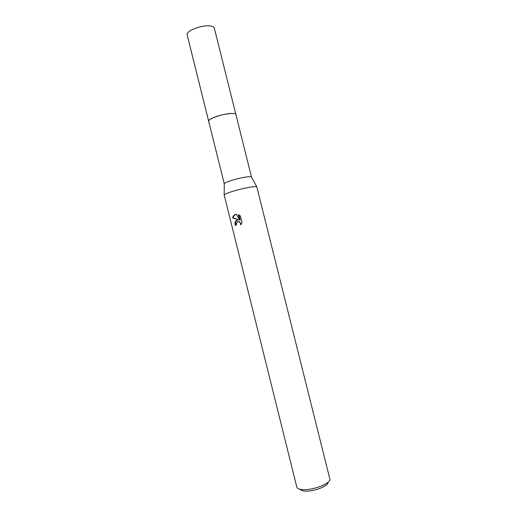 <?xml version="1.0" encoding="UTF-8"?>
<svg xmlns="http://www.w3.org/2000/svg" width="517" height="517" viewBox="0 0 517 517"><rect width="100%" height="100%" fill="white"/><g stroke="black" fill="none" stroke-linecap="round" stroke-linejoin="round"><path stroke-width="0.78" d="M208.706 121.372L208.668 121.275C208.545 120.358 210.051 119.194 213.204 117.779C221.121 114.173 235.875 112.079 235.888 114.496L235.914 114.587M208.694 121.34C208.454 120.422 209.954 119.227 213.198 117.773C221.231 114.115 236.166 112.047 235.907 114.561M224.294 183.89L224.3 183.587C224.675 183.024 226.246 182.249 229.018 181.254C236.599 178.494 250.312 175.799 251.352 176.84L251.495 177.105M296.79 487.033L224.171 194.915C224.617 194.314 226.517 193.436 229.871 192.279C239.054 189.067 255.644 185.7 256.787 186.786L329.807 478.8M236.812 220.132L238.602 219.874L232.695 217.993C232.96 216.158 233.858 214.975 235.397 214.445L236.275 214.297L239.681 220.003L238.343 214.645L240.392 215.932L242.04 222.549L240.657 224.985C240.793 223.447 240.231 222.375 238.977 221.774L237.251 221.903L236.282 223.719L236.385 224.992L235.248 225.36C234.679 222.93 235.203 221.186 236.812 220.132M296.81 487.13C297.314 488.733 299.692 489.573 303.951 489.651C314.737 489.954 331.559 482.865 329.833 478.891M300.009 489.263C300.668 490.465 302.665 491.092 306.006 491.15C314.827 491.402 328.65 485.773 328.011 482.283M236.146 214.303C234.492 214.775 233.529 215.977 233.257 217.903L238.602 219.874M237.878 219.848C235.901 220.669 235.203 222.446 235.778 225.186M238.182 221.625L239.52 221.683L241.245 224.216M238.99 214.93L240.231 219.912L239.681 220.003M233.257 217.903L232.695 217.993M235.894 114.483C235.713 113.856 234.647 113.507 232.695 113.443C225.031 113.029 207.323 118.839 208.668 121.275L187.167 34.891C185.435 30.923 202.91 24.351 210.878 26.057C212.901 26.425 214.051 27.11 214.329 28.118L251.495 177.008M251.352 176.84L256.787 186.786M238.977 221.774L239.52 221.683M224.3 183.587L224.171 194.915M208.681 121.282L224.249 183.8"/></g></svg>
